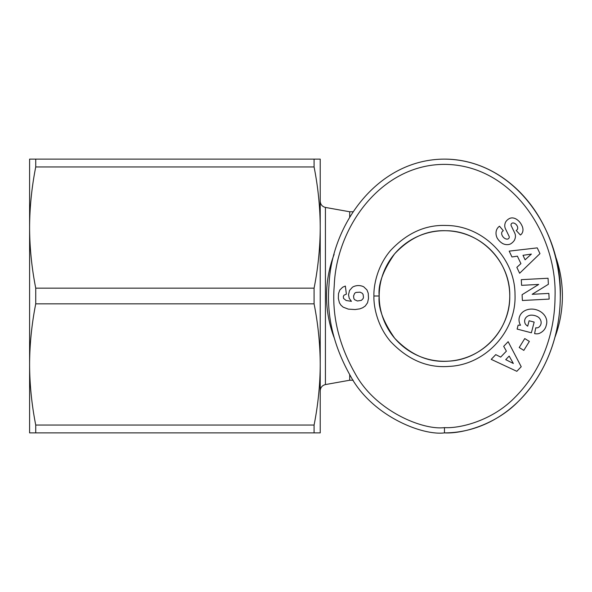 <?xml version="1.0" encoding="UTF-8"?>
<svg xmlns="http://www.w3.org/2000/svg" width="592" height="592" viewBox="0 0 592 592"><rect width="100%" height="100%" fill="white"/><g stroke="black" fill="none" stroke-linecap="round" stroke-linejoin="round"><path stroke-width="0.89" d="M554.815 337.61A117.934 117.934 0 0 0 554.808 254.375M334.132 254.368A117.934 117.934 0 0 0 334.117 337.603M353.172 211.766L349.702 211.766L349.702 217.301M379.183 296C377.896 284.611 383.031 270.566 394.59 253.879C409.856 237.651 427.047 229.94 446.161 230.739C480.438 230.784 510.6 261.738 509.749 296C510.526 329.278 482.132 359.655 448.877 361.135C428.852 362.792 410.789 355.156 394.679 338.224C383.054 321.5 377.888 307.426 379.183 296A65.283 65.283 0 0 1 444.466 230.717A65.283 65.283 0 0 1 509.749 296A65.283 65.283 0 0 1 444.466 361.283A65.283 65.283 0 0 1 379.183 296L373.922 296C373.567 285.914 377.03 266.296 390.565 250.483C407.067 232.945 425.641 224.612 446.301 225.478C482.806 225.552 515.114 258.023 515.003 294.535C516.631 331.002 485.706 364.798 449.232 366.389C427.594 368.172 408.073 359.921 390.661 341.628C377.052 325.8 373.567 306.101 373.922 296M536.722 327.864A3.685 3.685 0 0 0 539.238 326.873A8.347 6.882 15.7 0 0 540.925 324.15A8.347 6.882 15.7 0 0 538.653 317.393A7.541 4.211 12.3 0 0 530.454 315.188A8.355 6.697 14.8 0 0 524.808 319.754A8.355 6.697 14.8 0 0 525.289 323.854A11.352 9.516 -57.1 0 0 527.583 326.103A11.352 9.516 -57.1 0 0 527.701 326.17L529.107 320.768L534.169 322.085L531.379 332.785L517.119 329.071L518.141 325.141L520.509 325.23A14.038 11.633 14.6 0 1 519.325 317.356A14.038 11.633 14.6 0 1 535.841 309.631A14.038 11.633 14.6 0 1 546.49 324.423L546.068 326.044A14.038 11.914 12.7 0 1 538.898 333.555A9.087 9.087 0 0 1 534.591 333.614L535.797 327.746A3.685 3.685 0 0 0 536.722 327.864M497.169 238.014A10.515 8.954 49.1 0 1 498.767 226.795A10.515 8.954 49.1 0 1 498.849 226.729L499.478 226.188L503.281 230.665L502.482 231.346A4.751 3.152 -130.3 0 0 502.815 236.571A4.751 3.152 -130.3 0 0 507.995 238.961A1.961 1.961 0 0 0 509.068 236.267L505.501 228.889A7.363 7.363 0 0 1 504.821 224.775A9.997 8.517 -130.3 0 1 505.768 221.815A7.659 5.927 -40.3 0 1 509.253 218.626A9.916 7.563 -117.3 0 1 509.372 218.566A9.916 7.563 -117.3 0 1 517.193 219.75A46.872 25.5 -46.9 0 1 518.57 220.883A46.872 25.5 -46.9 0 1 521.722 225.219A10.079 7.548 41.5 0 1 521.463 234.062A10.079 7.548 41.5 0 1 520.398 235.002L516.209 230.517L516.927 229.903A4.225 2.916 -130.3 0 0 517.075 225.759A4.225 2.916 -130.3 0 0 513.035 222.955A1.961 1.961 0 0 0 511.214 225.774L514.707 232.996A7.363 7.363 0 0 1 514.944 238.887A10.515 8.991 49.7 0 1 514.367 240.337A7.659 4.706 -40.3 0 1 510.348 244.037A10.508 8.961 -129.7 0 1 503.045 243.741A11.226 7.822 -129.7 0 1 497.169 238.014M352.462 287.187A11.855 11.855 0 0 1 363.71 286.802L366.944 289.895L368.239 293.232L368.505 298.435L367.536 302.801L365.286 305.983L362.741 307.736L359.788 308.869L355.111 309.542L348.355 309.135L343.16 307.152L340.955 305.213L339.438 302.845L338.343 298.457L338.506 293.617L339.778 290.058L342.613 287.246L345.365 286.054L346.372 294.143L343.967 295.193L343.323 296.511L343.56 298.435L346.15 300.499L351.433 301.328L349.228 298.331L348.518 294.772L349.554 290.465L352.462 287.187M444.466 159.115C377.378 159.322 331.187 224.923 328.989 285.388C326.421 315.884 333.585 346.083 350.471 375.987C371.598 415.554 421.793 435.786 444.466 432.885C461.05 433.936 494.712 425.559 518.17 401.598C548.214 371.717 560.017 332.393 560.291 297.473C562.911 233.189 516.342 159.625 444.466 159.115A136.885 115.825 90 0 1 560.291 296A136.885 115.825 90 0 1 444.466 432.885L444.466 427.624C460.147 428.601 492.019 420.742 514.492 397.831C543.278 369.238 554.785 331.217 555.022 297.428C557.464 235.446 513.072 165.619 445.776 164.391C381.914 163.481 336.337 226.64 334.243 285.729C331.779 315.27 338.691 344.44 354.971 373.249C375.395 411.322 423.073 430.354 444.466 427.624M35.735 303.844L35.735 288.156L314.086 288.156L314.086 303.844L35.735 303.844C31.724 324.142 29.674 344.344 29.6 364.443L29.6 159.115L314.086 159.115L314.086 166.959L35.735 166.959L35.735 159.115M314.086 288.156C318.096 267.858 320.139 247.663 320.22 227.557L320.22 364.443C320.139 344.337 318.096 324.142 314.086 303.844M35.735 432.885L35.735 425.041L314.086 425.041L314.086 432.885L29.6 432.885L29.6 364.443C29.674 384.541 31.724 404.743 35.735 425.041M314.086 425.041C318.096 404.743 320.139 384.548 320.22 364.443L320.22 432.885L314.086 432.885M314.086 159.115L320.22 159.115L320.22 227.557C320.139 207.452 318.096 187.257 314.086 166.959M349.702 374.706L349.702 380.234L325.422 384.571L325.422 207.429C322.211 206.593 320.472 204.521 320.22 201.206M35.735 166.959C31.724 187.257 29.674 207.459 29.6 227.557C29.674 247.656 31.724 267.858 35.735 288.156M516.823 371.31L491.219 359.359L495.748 354.63L500.677 357.102L506.389 351.145L503.688 346.35L508.151 341.688L521.219 366.722L516.823 371.31M522.085 294.698L538.713 284.434L521.596 285.337L521.293 279.661L548.059 278.255L548.377 284.293L532.164 294.298L548.858 293.417L549.154 299.093L522.396 300.499L522.085 294.698M529.359 341.414L523.824 350.375L519.214 347.526L524.756 338.565L529.359 341.414M539.963 253.628L519.635 273.26L516.846 267.34L520.916 263.625L517.393 256.158L511.947 256.965L509.194 251.126L537.247 247.878L539.963 253.628M353.557 295.985L353.838 298.494L354.645 299.73L357.42 300.98L361.401 300.359L363.081 298.657L363.488 297.28L363.081 294.372L362.134 293.173L360.069 292.167L355.962 292.426L354.645 293.299L353.557 295.985M513.338 363.473L509.172 356.073L505.738 359.647L513.338 363.473M531.394 254.072L522.995 255.322L525.104 259.807L531.394 254.072M349.702 211.766L325.422 207.429M325.422 384.571C322.211 385.407 320.472 387.479 320.22 390.794M349.702 380.234L353.172 380.234"/></g></svg>

